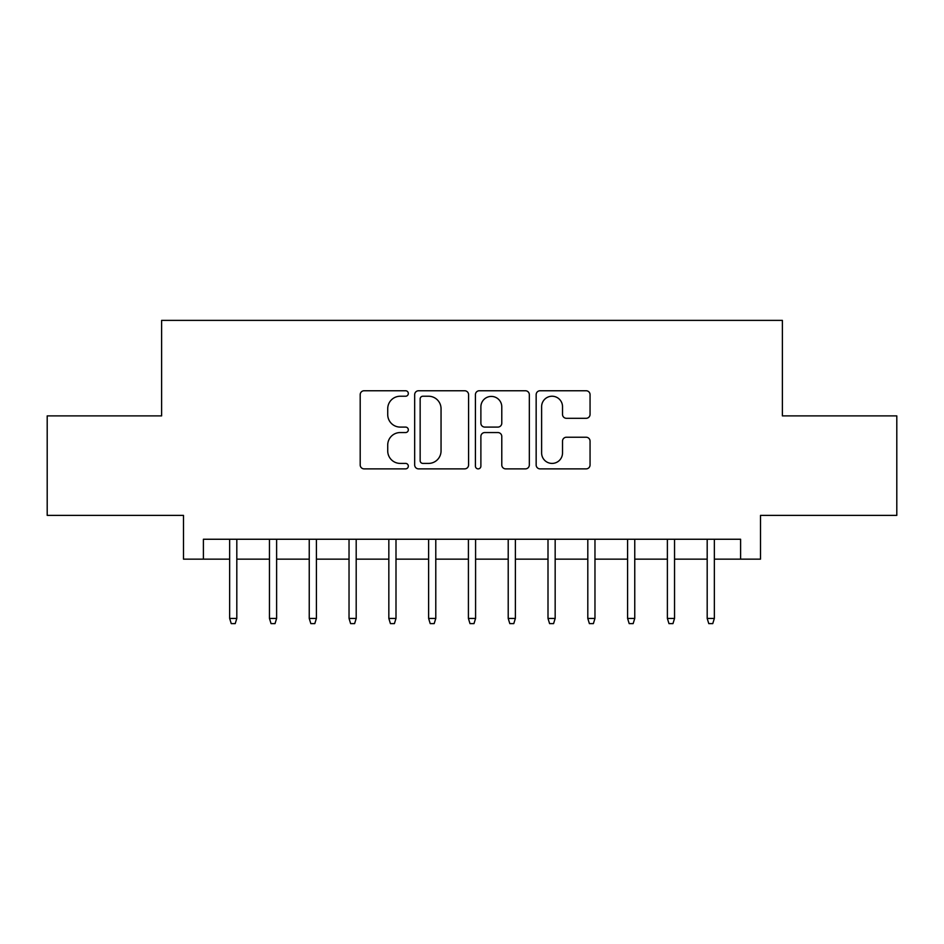 <?xml version="1.0" encoding="UTF-8"?>
<svg xmlns="http://www.w3.org/2000/svg" width="944" height="944" viewBox="0 0 944 944"><rect width="100%" height="100%" fill="white"/><g stroke="black" fill="none" stroke-linecap="round" stroke-linejoin="round"><path stroke-width="1.42" d="M408.327 393.495A2.738 2.738 0 0 0 405.601 390.757L364.101 390.757A3.906 3.906 0 0 0 360.195 394.663L360.195 464.967A3.906 3.906 0 0 0 364.101 468.873L405.601 468.873A2.738 2.738 0 0 0 408.327 466.147A2.738 2.738 0 0 0 405.601 463.41L400.232 463.41A12.496 12.496 0 0 1 387.724 450.913L387.724 445.049A12.496 12.496 0 0 1 400.232 432.553L405.601 432.553A2.738 2.738 0 0 0 408.327 429.815A2.738 2.738 0 0 0 405.601 427.089L400.232 427.089A12.496 12.496 0 0 1 387.724 414.581L387.724 408.728A12.496 12.496 0 0 1 400.232 396.232L405.601 396.232A2.738 2.738 0 0 0 408.327 393.495M586.153 418.298A3.906 3.906 0 0 0 590.059 414.392L590.059 394.663A3.906 3.906 0 0 0 586.153 390.757L540.062 390.757A3.906 3.906 0 0 0 536.157 394.663L536.157 464.967A3.906 3.906 0 0 0 540.062 468.873L586.153 468.873A3.906 3.906 0 0 0 590.059 464.967L590.059 441.143A3.906 3.906 0 0 0 586.153 437.237L566.424 437.237A3.906 3.906 0 0 0 562.518 441.143L562.518 452.967A10.443 10.443 0 0 1 552.075 463.41A10.443 10.443 0 0 1 541.62 452.967L541.62 406.675A10.443 10.443 0 0 1 552.075 396.232A10.443 10.443 0 0 1 562.518 406.675L562.518 414.392A3.906 3.906 0 0 0 566.424 418.298L586.153 418.298M203.397 559.143L203.397 539.248L740.603 539.248L740.603 559.143L760.51 559.143L760.51 515.377L896.8 515.377L896.8 415.891L782.387 415.891L782.387 320.382L161.613 320.382L161.613 415.891L47.2 415.891L47.2 515.377L183.49 515.377L183.49 559.143L229.652 559.143M468.578 394.663A3.906 3.906 0 0 0 464.672 390.757L418.581 390.757A3.906 3.906 0 0 0 414.676 394.663L414.676 464.967A3.906 3.906 0 0 0 418.581 468.873L464.672 468.873A3.906 3.906 0 0 0 468.578 464.967L468.578 394.663M479.328 390.757L525.419 390.757A3.906 3.906 0 0 1 529.324 394.663L529.324 464.967A3.906 3.906 0 0 1 525.419 468.873L505.689 468.873A3.906 3.906 0 0 1 501.783 464.967L501.783 436.458A3.906 3.906 0 0 0 497.877 432.553L484.791 432.553A3.906 3.906 0 0 0 480.885 436.458L480.885 466.147A2.738 2.738 0 0 1 478.148 468.873A2.738 2.738 0 0 1 475.422 466.147L475.422 394.663A3.906 3.906 0 0 1 479.328 390.757M236.814 559.143L269.453 559.143M276.616 559.143L309.243 559.143M316.405 559.143L349.032 559.143M356.195 559.143L388.834 559.143M395.996 559.143L428.623 559.143M435.786 559.143L468.413 559.143M475.587 559.143L508.214 559.143M515.377 559.143L548.004 559.143M555.166 559.143L587.805 559.143M594.968 559.143L627.595 559.143M634.757 559.143L667.384 559.143M674.547 559.143L707.186 559.143M714.348 559.143L740.603 559.143M422.877 396.232A2.738 2.738 0 0 0 420.151 398.958L420.151 460.672A2.738 2.738 0 0 0 422.877 463.41L428.541 463.41A12.496 12.496 0 0 0 441.049 450.913L441.049 408.728A12.496 12.496 0 0 0 428.541 396.232L422.877 396.232M501.783 406.876A10.443 10.443 0 0 0 491.34 396.421A10.443 10.443 0 0 0 480.885 406.876L480.885 423.183A3.906 3.906 0 0 0 484.791 427.089L497.877 427.089A3.906 3.906 0 0 0 501.783 423.183L501.783 406.876M229.652 618.438L231.245 623.618L235.221 623.618L236.814 618.438L229.652 618.438L229.652 539.248M236.814 618.438L236.814 539.248M269.453 618.438L271.046 623.618L275.023 623.618L276.616 618.438L269.453 618.438L269.453 539.248M276.616 618.438L276.616 539.248M309.243 618.438L310.836 623.618L314.812 623.618L316.405 618.438L309.243 618.438L309.243 539.248M316.405 618.438L316.405 539.248M349.032 618.438L350.625 623.618L354.614 623.618L356.195 618.438L349.032 618.438L349.032 539.248M356.195 618.438L356.195 539.248M388.834 618.438L390.427 623.618L394.403 623.618L395.996 618.438L388.834 618.438L388.834 539.248M395.996 618.438L395.996 539.248M428.623 618.438L430.216 623.618L434.193 623.618L435.786 618.438L428.623 618.438L428.623 539.248M435.786 618.438L435.786 539.248M468.413 618.438L470.006 623.618L473.994 623.618L475.587 618.438L468.413 618.438L468.413 539.248M475.587 618.438L475.587 539.248M508.214 618.438L509.807 623.618L513.784 623.618L515.377 618.438L508.214 618.438L508.214 539.248M515.377 618.438L515.377 539.248M548.004 618.438L549.597 623.618L553.573 623.618L555.166 618.438L548.004 618.438L548.004 539.248M555.166 618.438L555.166 539.248M587.805 618.438L589.386 623.618L593.375 623.618L594.968 618.438L587.805 618.438L587.805 539.248M594.968 618.438L594.968 539.248M627.595 618.438L629.188 623.618L633.164 623.618L634.757 618.438L627.595 618.438L627.595 539.248M634.757 618.438L634.757 539.248M667.384 618.438L668.977 623.618L672.954 623.618L674.547 618.438L667.384 618.438L667.384 539.248M674.547 618.438L674.547 539.248M707.186 618.438L708.779 623.618L712.755 623.618L714.348 618.438L707.186 618.438L707.186 539.248M714.348 618.438L714.348 539.248"/></g></svg>
